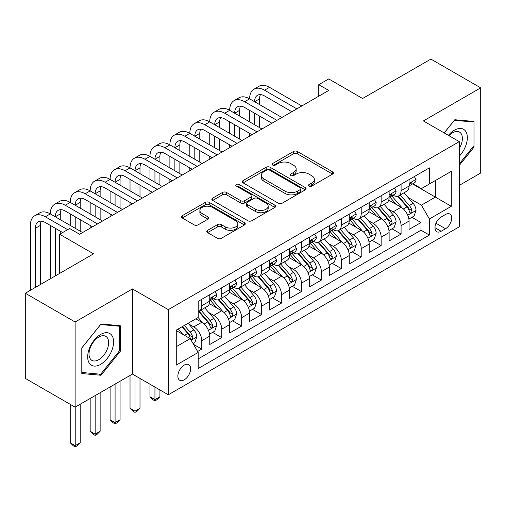 <?xml version="1.0" encoding="UTF-8"?>
<svg xmlns="http://www.w3.org/2000/svg" width="506" height="506" viewBox="0 0 506 506"><rect width="100%" height="100%" fill="white"/><g stroke="black" fill="none" stroke-linecap="round" stroke-linejoin="round"><path stroke-width="0.76" d="M309.058 186.094A1.935 1.12 0 0 0 311.797 186.094L332.581 174.096A2.764 1.6 0 0 0 333.391 172.963A2.764 1.6 0 0 0 332.581 171.831L297.37 151.503A2.764 1.6 0 0 0 293.461 151.503L272.671 163.501A1.935 1.12 0 0 0 272.108 164.292A1.935 1.12 0 0 0 272.671 165.082A1.935 1.12 0 0 0 275.409 165.082L278.104 163.533A8.855 5.111 0 0 1 290.621 163.533L293.556 165.228A8.855 5.111 0 0 1 296.149 168.84A8.855 5.111 0 0 1 293.556 172.457L290.868 174.007A1.935 1.12 0 0 0 290.299 174.798A1.935 1.12 0 0 0 290.868 175.588A1.935 1.12 0 0 0 293.606 175.588L296.295 174.039A8.855 5.111 0 0 1 308.812 174.039L311.747 175.727A8.855 5.111 0 0 1 314.34 179.345A8.855 5.111 0 0 1 311.747 182.957L309.058 184.513A1.935 1.12 0 0 0 308.489 185.304A1.935 1.12 0 0 0 309.058 186.094L309.058 184.513M184.241 379.829A9.019 5.205 120 0 0 190.136 371.885A9.019 5.205 120 0 0 188.751 364.655A9.019 5.205 120 0 0 184.241 365.098A9.019 5.205 120 0 0 178.352 373.048A9.019 5.205 120 0 0 179.731 380.278A9.019 5.205 120 0 0 184.241 379.829M207.58 230.338A2.764 1.6 0 0 0 206.771 231.47A2.764 1.6 0 0 0 207.58 232.596L217.46 238.301A2.764 1.6 0 0 0 221.369 238.301L244.455 224.974A2.764 1.6 0 0 0 245.265 223.842A2.764 1.6 0 0 0 244.455 222.716L209.244 202.387A2.764 1.6 0 0 0 205.328 202.387L182.242 215.714A2.764 1.6 0 0 0 181.433 216.84A2.764 1.6 0 0 0 182.242 217.972L194.177 224.86A2.764 1.6 0 0 0 198.093 224.86L207.972 219.155A2.764 1.6 0 0 0 208.782 218.029A2.764 1.6 0 0 0 207.972 216.897L202.052 213.481A7.4 4.276 0 0 1 199.883 210.458A7.4 4.276 0 0 1 204.456 206.511A7.4 4.276 0 0 1 212.52 207.441L235.701 220.825A7.4 4.276 0 0 1 237.864 223.842A7.4 4.276 0 0 1 233.298 227.795A7.4 4.276 0 0 1 225.233 226.865L221.369 224.632A2.764 1.6 0 0 0 217.46 224.632L207.58 230.338L207.58 232.596M459.277 185.373L480.7 173.001L480.7 87.854L430.878 59.088L362.612 98.493L328.736 78.936L318.767 84.685L328.736 90.441L79.606 234.272L69.645 228.516L59.676 234.272L59.676 273.392M75.122 322.006L75.122 407.159L132.427 374.079L132.427 288.926L75.122 322.006L25.3 293.24L93.559 253.835L59.676 234.272M132.427 288.926L168.296 309.64L459.277 141.642L459.277 226.796L168.296 394.788L168.296 309.64M480.7 87.854L423.402 120.934L459.277 141.642M278.3 203.178A2.764 1.6 0 0 0 282.209 203.178L305.295 189.851A2.764 1.6 0 0 0 306.105 188.719A2.764 1.6 0 0 0 305.295 187.587L270.084 167.258A2.764 1.6 0 0 0 266.169 167.258L243.082 180.585A2.764 1.6 0 0 0 242.273 181.717A2.764 1.6 0 0 0 243.082 182.843L278.3 203.178M237.112 186.512A1.935 1.12 0 0 1 239.072 186.784L239.072 184.481L274.872 205.151A2.764 1.6 0 0 1 275.681 206.284A2.764 1.6 0 0 1 274.872 207.409L251.792 220.736A2.764 1.6 0 0 1 247.877 220.736L212.665 200.408L212.665 198.15A2.764 1.6 0 0 0 211.856 199.282A2.764 1.6 0 0 0 212.665 200.408M212.665 198.15L222.545 192.444A2.764 1.6 0 0 1 226.454 192.444L240.736 200.692A2.764 1.6 0 0 0 244.651 200.692L251.204 196.91A2.764 1.6 0 0 0 252.013 195.778A2.764 1.6 0 0 0 251.204 194.646L236.334 186.063A1.935 1.12 0 0 1 235.771 185.272A1.935 1.12 0 0 1 236.966 184.241A1.935 1.12 0 0 1 239.072 184.481M75.122 407.159L25.3 378.393L25.3 293.24M197.644 351.493L201.78 349.108L193.507 344.333M188.801 324.011L193.811 326.901A11.271 6.508 60 0 1 201.78 340.709L209.75 336.104L209.75 344.504L221.71 337.603L212.64 332.366M208.731 312.506L213.741 315.39A11.271 6.508 60 0 1 221.71 329.204L229.68 324.599L229.68 332.999L241.64 326.092L232.57 320.861M228.661 301L233.671 303.885A11.271 6.508 60 0 1 241.64 317.692L249.61 313.094L249.61 321.493L261.57 314.587L252.5 309.349M248.591 289.489L253.601 292.379A11.271 6.508 60 0 1 261.57 306.187L269.54 301.582L269.54 309.988L281.5 303.081L272.43 297.844M268.522 277.984L273.531 280.874A11.271 6.508 60 0 1 281.5 294.682L289.47 290.077L289.47 298.477L301.431 291.576L292.36 286.339M288.452 266.479L293.455 269.369A11.271 6.508 60 0 1 301.431 283.177L309.4 278.572L309.4 286.972L321.361 280.071L312.291 274.834M308.382 254.973L313.385 257.858A11.271 6.508 60 0 1 321.361 271.671L329.33 267.067L329.33 275.466L341.291 268.56L332.221 263.329M328.312 243.468L333.315 246.352A11.271 6.508 60 0 1 341.291 260.16L349.26 255.562L349.26 263.961L361.221 257.054L352.151 251.817M348.242 231.957L353.245 234.847A11.271 6.508 60 0 1 361.221 248.655L369.19 244.05L369.19 252.45L381.151 245.549L372.081 240.312M368.172 220.452L373.175 223.342A11.271 6.508 60 0 1 381.151 237.15L389.12 232.545L389.12 240.945L401.081 234.044L401.081 225.644A11.271 6.508 -120 0 0 393.105 211.837L388.102 208.946M392.011 228.807L401.081 234.044M209.75 336.104A11.271 6.508 -120 0 0 201.78 322.297L195.803 318.843M229.68 324.599A11.271 6.508 -120 0 0 221.71 310.792L209.383 303.676M249.61 313.094A11.271 6.508 -120 0 0 241.64 299.286L229.313 292.171M269.54 301.582A11.271 6.508 -120 0 0 261.57 287.775L249.243 280.659M289.47 290.077A11.271 6.508 -120 0 0 281.5 276.27L269.173 269.154M309.4 278.572A11.271 6.508 -120 0 0 301.431 264.764L289.103 257.649M329.33 267.067A11.271 6.508 -120 0 0 321.361 253.259L309.033 246.144M349.26 255.562A11.271 6.508 -120 0 0 341.291 241.754L328.963 234.639M369.19 244.05A11.271 6.508 -120 0 0 361.221 230.243L348.893 223.127M389.12 232.545A11.271 6.508 -120 0 0 381.151 218.737L368.823 211.622M445.527 214.481L441.137 217.011A8.735 5.047 120 0 0 435.432 224.715A8.735 5.047 120 0 0 436.773 231.716A8.735 5.047 120 0 0 441.137 231.28L445.527 228.75A8.735 5.047 120 0 0 451.232 221.052A8.735 5.047 120 0 0 449.891 214.051A8.735 5.047 120 0 0 445.527 214.481M176.271 346.692L190.218 338.634L198.194 352.442L198.194 368.551L429.379 235.075L429.379 218.971L421.409 205.164L408.032 197.441M198.194 352.442L176.271 365.098L176.271 330.121L198.194 317.464L198.194 301.355L429.379 167.878L429.379 183.988L451.301 171.332L451.301 206.309L429.379 218.971M213.633 298.761L213.741 298.825A11.271 6.508 60 0 0 219.376 299.381L227.346 294.777A11.271 6.508 -120 0 0 229.68 289.615L229.68 283.177M233.563 287.256L233.671 287.319A11.271 6.508 60 0 0 239.306 287.876L247.276 283.271A11.271 6.508 -120 0 0 249.61 278.11L249.61 271.665M253.493 275.751L253.601 275.808A11.271 6.508 60 0 0 259.236 276.371L267.206 271.766A11.271 6.508 -120 0 0 269.54 266.605L269.54 260.16M273.423 264.246L273.531 264.303A11.271 6.508 60 0 0 279.167 264.859L287.136 260.261A11.271 6.508 -120 0 0 289.47 255.1L289.47 248.655M293.353 252.734L293.455 252.798A11.271 6.508 60 0 0 299.097 253.354L307.066 248.756A11.271 6.508 -120 0 0 309.4 243.595L309.4 237.15M313.284 241.229L313.385 241.292A11.271 6.508 60 0 0 319.027 241.849L326.996 237.244A11.271 6.508 -120 0 0 329.33 232.083L329.33 225.644M333.214 229.724L333.315 229.787A11.271 6.508 60 0 0 338.957 230.344L346.926 225.739A11.271 6.508 -120 0 0 349.26 220.578L349.26 214.133M353.144 218.219L353.245 218.276A11.271 6.508 60 0 0 358.887 218.839L366.856 214.234A11.271 6.508 -120 0 0 369.19 209.073L369.19 202.628M373.074 206.714L373.175 206.771A11.271 6.508 60 0 0 378.817 207.327L386.786 202.729A11.271 6.508 -120 0 0 389.12 197.568L389.12 191.123M198.194 358.887L421.011 230.243L421.011 222.539L409.05 229.439L409.05 221.04A11.271 6.508 -120 0 0 401.081 207.232L388.753 200.117M393.004 195.202L393.105 195.265A11.271 6.508 -120 0 0 398.747 195.822A11.271 6.508 -120 0 0 401.081 190.661L401.081 184.216M398.747 195.822L406.716 191.224A11.271 6.508 -120 0 0 409.05 186.063L409.05 179.617M201.78 299.286L201.78 305.725A11.271 6.508 60 0 1 199.446 310.886A11.271 6.508 60 0 1 198.194 311.342M199.446 310.886L207.416 306.288A11.271 6.508 -120 0 0 209.75 301.127L209.75 294.682M221.71 287.775L221.71 294.22A11.271 6.508 60 0 1 219.376 299.381M241.64 276.27L241.64 282.715A11.271 6.508 60 0 1 239.306 287.876M261.57 264.764L261.57 271.21A11.271 6.508 60 0 1 259.236 276.371M281.5 253.259L281.5 259.698A11.271 6.508 60 0 1 279.167 264.859M301.431 241.748L301.431 248.193A11.271 6.508 60 0 1 299.097 253.354M321.361 230.243L321.361 236.688A11.271 6.508 60 0 1 319.027 241.849M341.291 218.737L341.291 225.183A11.271 6.508 60 0 1 338.957 230.344M361.221 207.232L361.221 213.677A11.271 6.508 60 0 1 358.887 218.839M381.151 195.727L381.151 202.166A11.271 6.508 60 0 1 378.817 207.327M381.151 237.15L381.151 245.549M361.221 248.655L361.221 257.054M341.291 260.16L341.291 268.56M321.361 271.671L321.361 280.071M301.431 283.177L301.431 291.576M281.5 294.682L281.5 303.081M261.57 306.187L261.57 314.587M241.64 317.692L241.64 326.092M221.71 329.204L221.71 337.603M201.78 340.709L201.78 349.108M190.218 338.634L176.271 330.582M421.409 205.164L435.362 197.106L435.362 180.534L451.301 171.332M412.535 183.931L451.301 206.309M412.934 183.697L421.409 188.593L429.379 183.988M132.427 374.079L168.296 394.788M318.767 84.685L318.767 96.197M411.941 217.302L421.011 222.539M421.011 230.243L429.379 235.075M459.277 165.449L474.021 147.101L474.021 121.459L454.793 119.739L444.186 132.933M81.801 373.548L101.036 375.269L120.264 351.341L120.264 325.7L101.036 323.979L81.801 347.907L81.801 373.548M473.028 146.525L474.021 147.101M119.271 350.766L120.264 351.341M98.999 374.092L101.036 375.269M309.83 186.366L311.747 185.259A8.855 5.111 0 0 0 314.34 181.648L314.34 179.345M296.149 168.84L296.149 171.142A8.855 5.111 0 0 1 293.556 174.753L291.639 175.86M332.55 174.115L297.37 153.805A2.764 1.6 0 0 0 293.461 153.805L273.449 165.361M305.257 189.87L270.084 169.561A2.764 1.6 0 0 0 266.169 169.561L243.12 182.868M300.406 189.51A1.935 1.12 0 0 0 300.969 188.719A1.935 1.12 0 0 0 300.406 187.928L269.496 170.086A1.935 1.12 0 0 0 266.757 170.086L263.917 171.724A8.855 5.111 0 0 0 261.324 175.335A8.855 5.111 0 0 0 263.917 178.947L285.049 191.148A8.855 5.111 0 0 0 297.566 191.148L300.406 189.51L300.406 191.812A1.935 1.12 0 0 0 300.969 191.021L300.969 188.719M261.324 175.335L261.324 177.638A8.855 5.111 0 0 0 263.917 181.249L263.917 178.947M300.406 191.812L297.566 193.45A8.855 5.111 0 0 1 285.049 193.45L263.917 181.249M212.703 200.427L222.545 194.747L222.545 192.444M252.013 195.778L252.013 198.08A2.764 1.6 0 0 1 251.204 199.206L244.651 202.995A2.764 1.6 0 0 1 240.736 202.995L226.454 194.747A2.764 1.6 0 0 0 222.545 194.747M239.072 186.784L274.834 207.435M255.555 209.244A7.4 4.276 0 0 0 263.62 210.173A7.4 4.276 0 0 0 268.186 206.227A7.4 4.276 0 0 0 266.023 203.203L257.851 198.491A2.764 1.6 0 0 0 253.942 198.491L247.39 202.273A2.764 1.6 0 0 0 246.58 203.399A2.764 1.6 0 0 0 247.39 204.532L255.555 209.244L255.555 211.546A7.4 4.276 0 0 0 263.62 212.476A7.4 4.276 0 0 0 268.186 208.529L268.186 206.227M246.58 203.399L246.58 205.702A2.764 1.6 0 0 0 247.39 206.834L247.39 204.532M255.555 211.546L247.39 206.834M237.864 223.842L237.864 226.144A7.4 4.276 0 0 1 233.298 230.091A7.4 4.276 0 0 1 225.233 229.167L221.369 226.935A2.764 1.6 0 0 0 217.46 226.935L207.618 232.621M199.883 210.458L199.883 212.76A7.4 4.276 0 0 0 202.052 215.784L202.052 213.481M207.934 219.18L202.052 215.784M244.417 224.993L209.244 204.683A2.764 1.6 0 0 0 205.328 204.683L182.28 217.991M408.886 219.066L414.034 216.094L416.027 210.338A7.47 4.314 -120 0 0 413.117 203.323L404.009 192.78M402.188 207.96L391.777 195.911M396.268 204.449L390.227 197.46A17.9 10.335 -120 0 0 389.671 196.834M397.729 196.227L406.938 206.891A7.47 4.314 60 0 1 409.601 212.039L410.145 212.925L411.157 212.779L411.833 211.957L411.992 210.654A7.47 4.314 -120 0 0 409.329 205.512L400.227 194.968M398.273 196.056L408.165 207.511A3.808 2.195 60 0 1 409.126 209.003L411.992 210.654M414.332 176.569L416.027 179.504A7.47 4.314 60 0 1 414.477 182.805L410.695 184.994A7.47 4.314 -120 0 0 411.992 183.273L411.84 182.609L410.904 182.792L409.601 184.652A7.47 4.314 60 0 1 409.05 185.715M30.385 290.311L30.385 225.41A21.138 12.207 60 0 1 34.762 215.733L39.74 212.862A21.138 12.207 60 0 1 50.309 213.905A21.138 12.207 60 0 1 54.692 204.228L59.67 201.35A21.138 12.207 60 0 1 70.239 202.4A21.138 12.207 60 0 1 74.622 192.723L79.6 189.845A21.138 12.207 60 0 1 90.169 190.895A21.138 12.207 60 0 1 94.552 181.218L99.53 178.34A21.138 12.207 60 0 1 110.099 179.383A21.138 12.207 60 0 1 114.482 169.706L119.46 166.835A21.138 12.207 60 0 1 130.029 167.878A21.138 12.207 60 0 1 134.413 158.201L139.39 155.323A21.138 12.207 60 0 1 149.959 156.373A21.138 12.207 60 0 1 154.343 146.696L159.32 143.818A21.138 12.207 60 0 1 169.889 144.868A21.138 12.207 60 0 1 174.273 135.191L179.25 132.313A21.138 12.207 60 0 1 189.82 133.363A21.138 12.207 60 0 1 194.203 123.685L199.181 120.807A21.138 12.207 60 0 1 209.75 121.851A21.138 12.207 60 0 1 214.133 112.174L219.111 109.302A21.138 12.207 60 0 1 229.68 110.346A21.138 12.207 60 0 1 234.063 100.669L239.041 97.791A21.138 12.207 60 0 1 249.61 98.841A21.138 12.207 60 0 1 253.993 89.164L258.971 86.286A21.138 12.207 60 0 1 269.54 87.336L301.829 105.975M253.993 89.164A21.138 12.207 60 0 1 264.562 90.213L296.845 108.853M409.303 185.341L409.329 185.341A7.47 4.314 -120 0 0 410.695 184.994M291.861 111.725L264.562 95.963A14.092 8.134 -120 0 0 257.516 95.267A14.092 8.134 -120 0 0 254.594 101.719L259.578 98.841L259.578 104.597M260.457 94.616A14.092 8.134 -120 0 0 259.578 98.841M254.594 113.224L254.594 124.729M259.578 116.102L259.578 127.607M249.61 136.12L249.61 133.363M249.61 121.851L249.61 110.346M459.277 156.19A18.324 10.575 120 0 0 467.108 134.944A18.324 10.575 120 0 0 454.394 130.194A18.324 10.575 120 0 0 448.392 135.361M459.277 148.511A13.871 8.007 120 0 0 459.511 132.091A13.871 8.007 120 0 0 452.573 132.781A13.871 8.007 120 0 0 448.948 135.678M444.224 132.958L454.394 120.308L473.028 121.971L473.028 146.822L459.277 163.925M471.794 121.263L473.028 121.971M111.851 350.399A18.324 10.575 120 0 0 107.114 332.701A18.324 10.575 120 0 0 89.417 348.394A18.324 10.575 120 0 0 94.16 366.091A18.324 10.575 120 0 0 111.851 350.399M107.31 349.102A13.871 8.007 120 0 0 105.754 336.332A13.871 8.007 120 0 0 90.327 347.584A13.871 8.007 120 0 0 91.883 360.361A13.871 8.007 120 0 0 107.31 349.102M82.004 372.574L82.004 347.73L100.637 324.548L119.271 326.212L119.271 351.056L100.637 374.238L81.801 372.46M118.037 325.497L119.271 326.212M388.956 230.572L394.104 227.599L396.097 221.843A7.47 4.314 -120 0 0 393.187 214.835L384.079 204.291M382.258 219.465L371.853 207.416M376.337 215.961L370.297 208.965A17.9 10.335 -120 0 0 369.741 208.339M377.799 207.738L387.008 218.396A7.47 4.314 60 0 1 389.671 223.544L390.215 224.43L391.227 224.285L391.903 223.469L392.061 222.166A7.47 4.314 -120 0 0 389.399 217.017L380.297 206.473M378.343 207.561L388.235 219.022A3.808 2.195 60 0 1 389.196 220.508L392.061 222.166M369.026 242.077L374.174 239.104L376.167 233.348A7.47 4.314 -120 0 0 373.257 226.34L364.149 215.796M362.328 230.976L351.923 218.927M356.407 227.466L350.367 220.471A17.9 10.335 -120 0 0 349.81 219.851M357.868 219.243L367.078 229.907A7.47 4.314 60 0 1 369.741 235.05L370.284 235.935L371.296 235.796L371.973 234.974L372.131 233.671A7.47 4.314 -120 0 0 369.469 228.522L360.367 217.985M358.412 219.066L368.305 230.527A3.808 2.195 60 0 1 369.266 232.014L372.131 233.671M349.096 253.582L354.244 250.609L356.237 244.86A7.47 4.314 -120 0 0 353.327 237.845L344.219 227.302M342.398 242.482L331.993 230.432M336.477 238.971L330.437 231.976A17.9 10.335 -120 0 0 329.88 231.356M337.938 230.749L347.148 241.413A7.47 4.314 60 0 1 349.81 246.555L350.354 247.44L351.366 247.301L352.043 246.479L352.201 245.176A7.47 4.314 -120 0 0 349.538 240.034L340.437 229.49M338.482 230.572L348.375 242.032A3.808 2.195 60 0 1 349.336 243.519L352.201 245.176M329.166 265.093L334.314 262.121L336.307 256.365A7.47 4.314 -120 0 0 333.397 249.35L324.289 238.807M322.467 253.987L312.063 241.938M316.547 250.476L310.507 243.487A17.9 10.335 -120 0 0 309.95 242.861M318.008 242.254L327.218 252.918A7.47 4.314 60 0 1 329.88 258.066L330.424 258.952L331.436 258.806L332.113 257.984L332.271 256.681A7.47 4.314 -120 0 0 329.608 251.539L320.507 240.995M318.552 242.083L328.445 253.538A3.808 2.195 60 0 1 329.406 255.024L332.271 256.681M394.402 188.074L396.097 191.009A7.47 4.314 60 0 1 394.547 194.31L390.765 196.499A7.47 4.314 -120 0 0 392.061 194.778L391.91 194.114L390.974 194.298L389.671 196.157A7.47 4.314 60 0 1 389.12 197.22M234.063 100.669A21.138 12.207 60 0 1 244.632 101.719L249.61 98.841L281.899 117.481M244.632 101.719L276.915 120.358M389.373 196.847L389.399 196.847A7.47 4.314 -120 0 0 390.765 196.499M271.931 123.236L244.632 107.468A14.092 8.134 -120 0 0 237.586 106.772A14.092 8.134 -120 0 0 234.664 113.224L239.648 110.346L239.648 116.102M240.527 106.121A14.092 8.134 -120 0 0 239.648 110.346M234.664 124.729L234.664 136.234M239.648 127.607L239.648 139.112M229.68 147.625L229.68 144.868M229.68 133.363L229.68 121.851M374.472 199.579L376.167 202.514A7.47 4.314 60 0 1 374.623 205.815L370.835 208.004A7.47 4.314 -120 0 0 372.131 206.284L371.98 205.619L371.043 205.809L369.741 207.662A7.47 4.314 60 0 1 369.19 208.725M214.133 112.174A21.138 12.207 60 0 1 224.702 113.224L229.68 110.346L261.969 128.986M224.702 113.224L256.985 131.864M369.443 208.352L369.469 208.352A7.47 4.314 -120 0 0 370.835 208.004M252.001 134.741L224.702 118.98A14.092 8.134 -120 0 0 217.656 118.277A14.092 8.134 -120 0 0 214.734 124.729L219.718 121.851L219.718 127.607M220.597 117.626A14.092 8.134 -120 0 0 219.718 121.851M214.734 136.234L214.734 147.746M219.718 139.112L219.718 150.617M209.75 159.137L209.75 156.373M209.75 144.868L209.75 133.363M354.542 211.084L356.237 214.019A7.47 4.314 60 0 1 354.693 217.327L350.905 219.509A7.47 4.314 -120 0 0 352.201 217.789L352.049 217.131L351.113 217.314L349.81 219.174A7.47 4.314 60 0 1 349.26 220.236M194.203 123.685A21.138 12.207 60 0 1 204.772 124.729L209.75 121.851L242.039 140.491M204.772 124.729L237.055 143.369M349.513 219.863L349.538 219.863A7.47 4.314 -120 0 0 350.905 219.509M232.071 146.247L204.772 130.485A14.092 8.134 -120 0 0 197.726 129.783A14.092 8.134 -120 0 0 194.804 136.234L199.788 133.363L199.788 139.112M200.667 129.138A14.092 8.134 -120 0 0 199.788 133.363M194.804 147.746L194.804 159.251M199.788 150.617L199.788 162.129M189.82 170.642L189.82 167.878M189.82 156.373L189.82 144.868M334.611 222.596L336.307 225.524A7.47 4.314 60 0 1 334.763 228.832L330.975 231.014A7.47 4.314 -120 0 0 332.271 229.294L332.119 228.636L331.183 228.82L329.88 230.679A7.47 4.314 60 0 1 329.33 231.742M174.273 135.191A21.138 12.207 60 0 1 184.842 136.234L189.82 133.363L222.109 152.002M184.842 136.234L217.125 154.874M329.583 231.368L329.608 231.368A7.47 4.314 -120 0 0 330.975 231.014M212.14 157.752L184.842 141.99A14.092 8.134 -120 0 0 177.796 141.294A14.092 8.134 -120 0 0 174.874 147.746L179.858 144.868L179.858 150.617M180.737 140.643A14.092 8.134 -120 0 0 179.858 144.868M174.874 159.251L174.874 170.756M179.858 162.129L179.858 173.634M169.889 182.147L169.889 179.383M169.889 167.878L169.889 156.373M309.236 276.599L314.384 273.626L316.376 267.87A7.47 4.314 -120 0 0 313.467 260.856L304.359 250.312M302.537 265.492L292.133 253.443M296.617 261.981L290.577 254.992A17.9 10.335 -120 0 0 290.02 254.366M298.078 253.759L307.287 264.423A7.47 4.314 60 0 1 309.95 269.571L310.494 270.457L311.506 270.312L312.183 269.489L312.341 268.186A7.47 4.314 -120 0 0 309.678 263.044L300.577 252.5M298.622 253.588L308.515 265.043A3.808 2.195 60 0 1 309.476 266.535L312.341 268.186M314.681 234.101L316.376 237.036A7.47 4.314 60 0 1 314.833 240.337L311.045 242.526A7.47 4.314 -120 0 0 312.341 240.805L312.189 240.141L311.253 240.325L309.95 242.184A7.47 4.314 60 0 1 309.4 243.247M154.343 146.696A21.138 12.207 60 0 1 164.912 147.746L169.889 144.868L202.179 163.508M164.912 147.746L197.195 166.385M309.653 242.874L309.678 242.874A7.47 4.314 -120 0 0 311.045 242.526M192.21 169.263L164.912 153.495A14.092 8.134 -120 0 0 157.866 152.799A14.092 8.134 -120 0 0 154.944 159.251L159.928 156.373L159.928 162.129M160.807 152.148A14.092 8.134 -120 0 0 159.928 156.373M154.944 170.756L154.944 182.261M159.928 173.634L159.928 185.139M149.959 193.653L149.959 190.895M149.959 179.383L149.959 167.878M289.305 288.104L294.454 285.131L296.446 279.375A7.47 4.314 -120 0 0 293.537 272.367L284.429 261.823M282.607 276.997L272.203 264.948M276.687 273.493L270.647 266.498A17.9 10.335 -120 0 0 270.09 265.871M278.148 265.27L287.357 275.928A7.47 4.314 60 0 1 290.02 281.077L290.564 281.962L291.576 281.817L292.253 281.001L292.417 279.698A7.47 4.314 -120 0 0 289.748 274.549L280.647 264.005M278.692 265.093L288.584 276.554A3.808 2.195 60 0 1 289.546 278.041L292.417 279.698M294.751 245.606L296.446 248.541A7.47 4.314 60 0 1 294.903 251.843L291.114 254.031A7.47 4.314 -120 0 0 292.417 252.311L292.259 251.646L291.323 251.836L290.02 253.689A7.47 4.314 60 0 1 289.47 254.752M134.413 158.201A21.138 12.207 60 0 1 144.982 159.251L149.959 156.373L182.249 175.013M144.982 159.251L177.264 177.891M289.723 254.379L289.748 254.379A7.47 4.314 -120 0 0 291.114 254.031M172.28 180.768L144.982 165A14.092 8.134 -120 0 0 137.936 164.305A14.092 8.134 -120 0 0 135.013 170.756L139.998 167.878L139.998 173.634M140.877 163.653A14.092 8.134 -120 0 0 139.998 167.878M135.013 182.261L135.013 193.766M139.998 185.139L139.998 196.644M130.029 205.158L130.029 202.4M130.029 190.895L130.029 179.383M269.375 299.609L274.524 296.636L276.516 290.887A7.47 4.314 -120 0 0 273.607 283.872L264.499 273.329M262.677 288.509L252.273 276.459M256.757 284.998L250.717 278.003A17.9 10.335 -120 0 0 250.16 277.383M258.218 276.776L267.427 287.44A7.47 4.314 60 0 1 270.09 292.582L270.634 293.467L271.646 293.328L272.323 292.506L272.487 291.203A7.47 4.314 -120 0 0 269.818 286.054L260.716 275.517M258.762 276.599L268.661 288.059A3.808 2.195 60 0 1 269.616 289.546L272.487 291.203M154.944 387.077L154.944 399.62L159.928 396.748L159.928 389.955M159.928 396.748L156.936 399.74L154.944 400.891L152.951 399.74L149.959 396.748L149.959 384.199M149.959 396.748L154.944 399.62L154.944 400.891M274.821 257.111L276.516 260.046A7.47 4.314 60 0 1 274.973 263.348L271.184 265.536A7.47 4.314 -120 0 0 272.487 263.816L272.329 263.152L271.393 263.341L270.09 265.195A7.47 4.314 60 0 1 269.54 266.257M114.482 169.706A21.138 12.207 60 0 1 125.052 170.756L130.029 167.878L162.318 186.518M125.052 170.756L157.334 189.396M269.793 265.884L269.818 265.884A7.47 4.314 -120 0 0 271.184 265.536M152.35 192.274L125.052 176.512A14.092 8.134 -120 0 0 118.006 175.81A14.092 8.134 -120 0 0 115.083 182.261L120.067 179.383L120.067 185.139M120.947 175.158A14.092 8.134 -120 0 0 120.067 179.383M115.083 193.766L115.083 205.278M120.067 196.644L120.067 208.149M110.099 216.669L110.099 213.905M110.099 202.4L110.099 190.895M249.445 311.12L254.594 308.141L256.586 302.392A7.47 4.314 -120 0 0 253.677 295.377L244.575 284.834M242.747 300.014L232.343 287.965M236.827 296.503L230.787 289.508A17.9 10.335 -120 0 0 230.23 288.888M238.288 288.281L247.497 298.945A7.47 4.314 60 0 1 250.16 304.087L250.704 304.973L251.716 304.833L252.393 304.011L252.557 302.708A7.47 4.314 -120 0 0 249.894 297.566L240.786 287.022M238.832 288.104L248.731 299.565A3.808 2.195 60 0 1 249.686 301.051L252.557 302.708M135.013 375.572L135.013 411.131L139.998 408.253L139.998 378.45M139.998 408.253L137.006 411.245L135.013 412.396L133.021 411.245L130.029 408.253L130.029 375.458M130.029 408.253L135.013 411.131L135.013 412.396M254.891 268.616L256.586 271.551A7.47 4.314 60 0 1 255.043 274.859L251.254 277.041A7.47 4.314 -120 0 0 252.557 275.321L252.399 274.663L251.463 274.847L250.16 276.706A7.47 4.314 60 0 1 249.61 277.769M94.552 181.218A21.138 12.207 60 0 1 105.121 182.261L110.099 179.383L142.388 198.029M105.121 182.261L137.404 200.901M249.863 277.396L249.894 277.396A7.47 4.314 -120 0 0 251.254 277.041M132.42 203.779L105.121 188.017A14.092 8.134 -120 0 0 98.075 187.315A14.092 8.134 -120 0 0 95.153 193.766L100.137 190.895L100.137 196.644M101.017 186.67A14.092 8.134 -120 0 0 100.137 190.895M95.153 205.278L95.153 216.783M100.137 208.149L100.137 219.661M90.169 228.174L90.169 225.41M90.169 213.905L90.169 202.4M229.515 322.626L234.664 319.653L236.656 313.897A7.47 4.314 -120 0 0 233.747 306.883L224.645 296.339M222.817 311.519L212.412 299.47M216.897 308.009L210.857 301.019A17.9 10.335 -120 0 0 210.3 300.393M218.358 299.786L227.567 310.45A7.47 4.314 60 0 1 230.23 315.599L230.774 316.484L231.786 316.339L232.463 315.516L232.627 314.213A7.47 4.314 -120 0 0 229.964 309.071L220.856 298.527M218.902 299.615L228.801 311.07A3.808 2.195 60 0 1 229.756 312.563L232.627 314.213M115.083 384.086L115.083 422.637L120.067 419.759L120.067 381.208M120.067 419.759L117.076 422.75L115.083 423.901L113.091 422.75L110.099 419.759L110.099 386.963M110.099 419.759L115.083 422.637L115.083 423.901M209.585 334.131L214.734 331.158L216.726 325.402A7.47 4.314 -120 0 0 213.817 318.388L204.715 307.85M202.887 323.024L198.118 317.509M196.967 319.52L196.189 318.622M198.428 311.291L207.637 321.955A7.47 4.314 60 0 1 210.3 327.104L210.844 327.989L211.856 327.844L212.533 327.028L212.697 325.719A7.47 4.314 -120 0 0 210.034 320.576L200.926 310.033M198.972 311.12L208.87 322.575A3.808 2.195 60 0 1 209.826 324.068L212.697 325.719M95.153 395.591L95.153 434.142L100.137 431.264L100.137 392.719M100.137 431.264L97.146 434.256L95.153 435.407L93.161 434.256L90.169 431.264L90.169 398.469M90.169 431.264L95.153 434.142L95.153 435.407M234.961 280.128L236.656 283.056A7.47 4.314 60 0 1 235.113 286.364L231.324 288.553A7.47 4.314 -120 0 0 232.627 286.832L232.469 286.168L231.533 286.352L230.23 288.211A7.47 4.314 60 0 1 229.68 289.274M74.622 192.723A21.138 12.207 60 0 1 85.191 193.766L90.169 190.895L122.458 209.535M85.191 193.766L117.474 212.412M229.933 288.901L229.964 288.901A7.47 4.314 -120 0 0 231.324 288.553M112.496 215.284L85.191 199.522A14.092 8.134 -120 0 0 78.145 198.826A14.092 8.134 -120 0 0 75.223 205.278L80.207 202.4L80.207 208.149M81.086 198.175A14.092 8.134 -120 0 0 80.207 202.4M75.223 216.783L75.223 228.288M80.207 219.661L80.207 231.166M70.239 225.41L70.239 213.905M215.031 291.633L216.726 294.568A7.47 4.314 60 0 1 215.183 297.87L211.394 300.058A7.47 4.314 -120 0 0 212.697 298.338L212.539 297.673L211.603 297.857L210.3 299.716A7.47 4.314 60 0 1 209.75 300.779M54.692 204.228A21.138 12.207 60 0 1 65.261 205.278L70.239 202.4L102.528 221.04M65.261 205.278L97.544 223.918M210.003 300.406L210.034 300.406A7.47 4.314 -120 0 0 211.394 300.058M92.566 226.796L65.261 211.027A14.092 8.134 -120 0 0 58.215 210.332A14.092 8.134 -120 0 0 55.293 216.783L60.277 213.905L60.277 219.661M61.163 209.68A14.092 8.134 -120 0 0 60.277 213.905M55.293 228.288L55.293 275.928M60.277 231.166L60.277 233.924M50.309 278.8L50.309 225.41M193.109 343.644L194.804 342.663L196.796 336.907A7.47 4.314 -120 0 0 193.887 329.899L188.156 323.258M182.805 334.352L178.188 329.014M177.037 331.025L176.271 330.14M181.977 326.825L187.707 333.467A7.47 4.314 60 0 1 190.37 338.609L190.914 339.494L191.926 339.355L192.603 338.533L192.767 337.23A7.47 4.314 -120 0 0 190.104 332.081L184.367 325.447M182.438 326.56L188.94 334.087A3.808 2.195 60 0 1 189.895 335.573L192.767 337.23M75.223 407.102L75.223 445.647L80.207 442.769L80.207 404.224M80.207 442.769L77.216 445.761L75.223 446.912L73.231 445.761L70.239 442.769L70.239 404.338M70.239 442.769L75.223 445.647L75.223 446.912M34.762 215.733A21.138 12.207 60 0 1 45.331 216.783L50.309 213.905L82.598 232.545M45.331 216.783L67.652 229.667M62.668 232.545L45.331 222.532A14.092 8.134 -120 0 0 38.285 221.837A14.092 8.134 -120 0 0 35.363 228.288L35.363 287.433M41.233 221.185A14.092 8.134 -120 0 0 40.347 225.41L40.347 284.555M193.811 326.901L201.78 322.297M213.741 315.39L221.71 310.792M233.671 303.885L241.64 299.286M253.601 292.379L261.57 287.775M273.531 280.874L281.5 276.27M293.455 269.369L301.431 264.764M313.385 257.858L321.361 253.259M333.315 246.352L341.291 241.754M353.245 234.847L361.221 230.243M373.175 223.342L381.151 218.737M393.105 211.837L401.081 207.232M401.081 190.661L409.05 186.063M201.78 305.725L209.75 301.127M221.71 294.22L229.68 289.615M241.64 282.715L249.61 278.11M261.57 271.21L269.54 266.605M281.5 259.698L289.47 255.1M301.431 248.193L309.4 243.595M321.361 236.688L329.33 232.083M341.291 225.183L349.26 220.578M361.221 213.677L369.19 209.073M381.151 202.166L389.12 197.568M401.081 225.644L409.05 221.04M435.963 223.235L445.527 228.75M434.958 227.713L441.137 231.28M311.747 185.259L311.747 182.957M290.868 175.588L290.868 174.007M293.556 174.753L293.556 172.457M272.671 165.082L272.671 163.501M293.461 153.805L293.461 151.503M297.37 153.805L297.37 151.503M332.581 174.096L332.581 171.831M243.082 182.843L243.082 180.585M266.169 169.561L266.169 167.258M270.084 169.561L270.084 167.258M305.295 189.851L305.295 187.587M285.049 193.45L285.049 191.148M297.566 193.45L297.566 191.148M226.454 194.747L226.454 192.444M240.736 202.995L240.736 200.692M244.651 202.995L244.651 200.692M251.204 199.206L251.204 196.91M274.872 207.409L274.872 205.151M217.46 226.935L217.46 224.632M221.369 226.935L221.369 224.632M225.233 229.167L225.233 226.865M207.972 219.155L207.972 216.897M182.242 217.972L182.242 215.714M205.328 204.683L205.328 202.387M209.244 204.683L209.244 202.387M244.455 224.974L244.455 222.716M407.747 215.233L415.976 210.483M409.329 205.512L413.117 203.323M403.377 208.946L406.938 206.891M415.976 179.415L409.05 183.412M269.54 87.336L264.562 90.213M411.03 182.717L411.992 183.273M387.817 226.745L396.046 221.989M389.399 217.017L393.187 214.835M383.447 220.458L387.008 218.396M367.887 238.25L376.116 233.494M369.469 228.522L373.257 226.34M363.517 231.963L367.078 229.907M347.957 249.755L356.186 245.005M349.538 240.034L353.327 237.845M343.587 243.468L347.148 241.413M328.027 261.26L336.256 256.51M329.608 251.539L333.397 249.35M323.657 254.973L327.218 252.918M396.046 190.92L389.12 194.918M391.1 194.222L392.061 194.778M376.116 202.425L369.19 206.429M371.17 205.727L372.131 206.284M356.186 213.937L349.26 217.934M351.24 217.232L352.201 217.789M336.256 225.442L329.33 229.439M331.31 228.737L332.271 229.294M308.097 272.766L316.326 268.016M309.678 263.044L313.467 260.856M303.726 266.479L307.287 264.423M316.326 236.947L309.4 240.945M311.38 240.249L312.341 240.805M288.167 284.277L296.396 279.521M289.748 274.549L293.537 272.367M283.796 277.99L287.357 275.928M296.396 248.452L289.47 252.45M291.45 251.754L292.417 252.311M268.237 295.782L276.466 291.026M269.818 286.054L273.607 283.872M263.866 289.495L267.427 287.44M276.466 259.957L269.54 263.961M271.52 263.259L272.487 263.816M248.307 307.287L256.536 302.537M249.894 297.566L253.677 295.377M243.936 301L247.497 298.945M256.536 271.469L249.61 275.466M251.59 274.764L252.557 275.321M228.377 318.793L236.606 314.043M229.964 309.071L233.747 306.883M224.006 312.506L227.567 310.45M208.447 330.298L216.676 325.548M210.034 320.576L213.817 318.388M204.076 324.011L207.637 321.955M236.606 282.974L229.68 286.972M231.659 286.269L232.627 286.832M216.676 294.479L209.75 298.477M211.729 297.781L212.697 298.338M191.167 340.279L196.745 337.053M190.104 332.081L193.887 329.899M184.488 335.326L187.707 333.467M40.347 225.41L35.363 228.288"/></g></svg>
